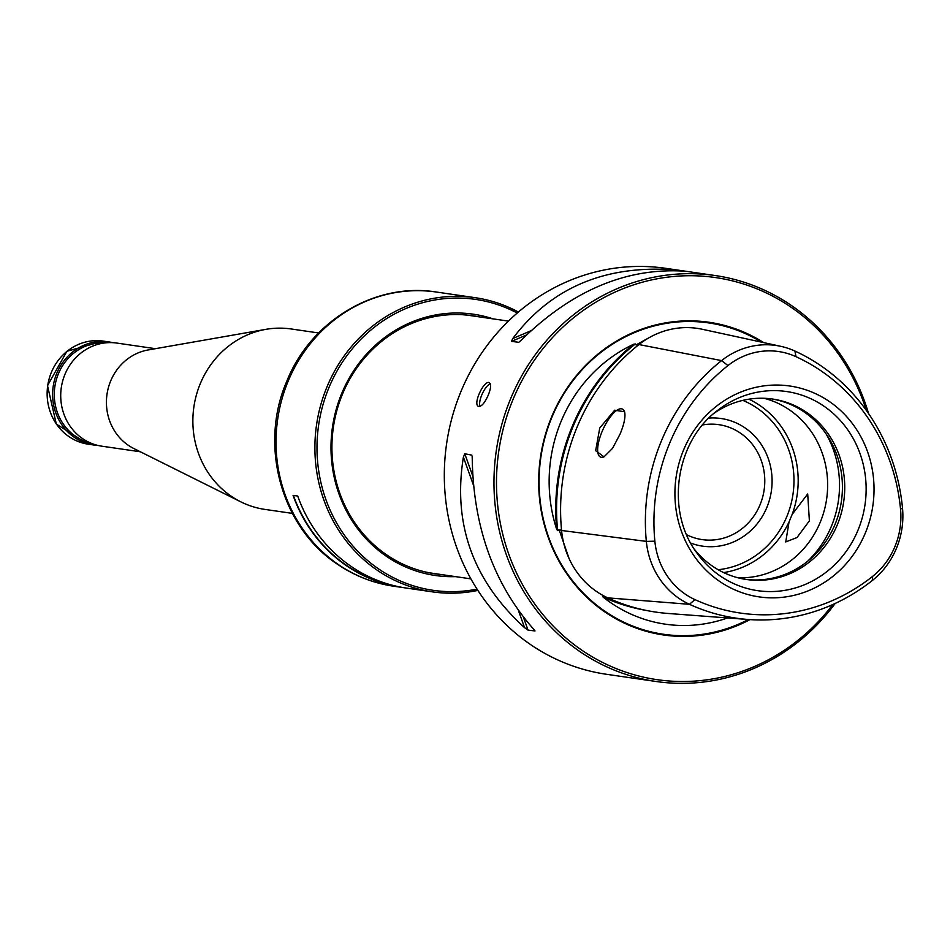 <?xml version="1.0" encoding="UTF-8"?>
<svg xmlns="http://www.w3.org/2000/svg" width="950" height="950" viewBox="0 0 950 950"><rect width="100%" height="100%" fill="white"/><g stroke="black" fill="none" stroke-linecap="round" stroke-linejoin="round"><path stroke-width="1.43" d="M508.44 321.112L470.559 315.602A130.233 121.505 98.3 0 0 462.353 314.711M424.911 571.864A130.233 121.505 98.3 0 0 433.034 573.349L470.915 578.871M479.988 406.422A13.027 4.524 114.6 0 1 482.267 393.834A13.027 4.524 114.6 0 1 490.319 383.836M488.264 395.093C490.936 388.396 491.304 384.275 489.392 382.731C484.168 379.478 472.423 404.474 478.551 406.41C481.543 406.707 484.785 402.942 488.264 395.093M656.082 681.494L606.433 674.274A205.117 191.366 -81.7 0 1 461.118 391.139A205.117 191.366 -81.7 0 1 665.534 268.304L715.172 275.536A205.117 191.366 98.3 0 0 496.256 450.953A205.117 191.366 98.3 0 0 656.082 681.494A205.117 191.366 98.3 0 0 835.181 603.44M868.561 413.547A205.117 191.366 98.3 0 0 715.172 275.536M866.329 410.364A203.169 189.549 98.3 0 0 593.75 303.478A203.169 189.549 98.3 0 0 540.574 611.681A203.169 189.549 98.3 0 0 832.829 604.509M727.961 365.572A191.081 178.268 98.3 0 0 654.859 541.179A73.221 68.305 98.3 0 0 694.913 599.604A191.081 178.268 98.3 0 0 872.528 576.46A73.221 68.305 98.3 0 0 900.541 509.164A191.081 178.268 98.3 0 0 796.029 356.701A73.221 68.305 98.3 0 0 727.961 365.572L721.584 360.596A78.862 73.578 -81.7 0 1 780.781 346.322A78.862 73.578 -81.7 0 1 794.889 351.037A196.721 183.528 -81.7 0 1 902.5 508.012A78.862 73.578 -81.7 0 1 872.326 580.486A196.721 183.528 -81.7 0 1 748.22 619.495A196.721 183.528 -81.7 0 1 689.462 604.307A78.862 73.578 -81.7 0 1 646.332 541.381A196.721 183.528 -81.7 0 1 721.584 360.596L638.958 344.553A202.303 188.741 98.3 0 0 561.569 530.48A84.443 78.779 98.3 0 0 607.763 597.859A202.303 188.741 98.3 0 0 668.171 613.474L748.22 619.495M815.231 393.526A106.543 99.406 -81.7 0 1 865.307 533.081A106.543 99.406 -81.7 0 1 733.709 589.368A106.543 99.406 -81.7 0 1 683.644 449.813A106.543 99.406 -81.7 0 1 815.231 393.526M624.601 411.813A26.374 9.156 -65.4 0 0 622.416 409.07A26.374 9.156 -65.4 0 0 600.566 435.492A26.374 9.156 -65.4 0 0 600.436 457.021A26.374 9.156 -65.4 0 0 603.974 456.867M612.572 448.317L620.136 433.936C624.221 424.044 625.706 416.658 624.589 411.766L614.686 410.198L599.771 427.928L595.65 450.692L604.022 456.843L612.572 448.317M792.217 514.294L807.702 493.988L809.388 520.837L796.991 537.558L785.745 541.928L789.058 521.883L792.217 514.294A91.164 85.049 98.3 0 0 748.897 399.19M471.924 455.157L464.764 453.744L463.398 457.14C452.628 523.901 473.017 580.735 524.566 627.653L528.046 630.123L534.992 630.943M472.138 456.261L472.233 458.434C473.338 526.918 493.739 583.751 533.413 628.936L534.589 630.289M684.796 271.249L673.538 269.764C604.414 265.074 550.822 287.993 512.763 338.532L511.539 341.371L518.712 342.285M684.653 271.237L682.385 271.047C625.136 268.09 571.544 291.009 521.609 339.827L519.104 342.059M763.681 342.617A158.009 147.404 98.3 0 0 538.888 473.397A158.009 147.404 98.3 0 0 749.977 619.614M650.999 336.644L636.191 344.85L634.837 344.589L635.336 343.971L633.733 344.209A202.089 188.539 98.3 0 0 556.676 529.34A147.06 137.204 -81.7 0 1 633.733 344.209M638.115 345.218L634.612 344.541A201.436 187.934 98.3 0 0 557.543 529.673A83.576 77.971 98.3 0 0 557.638 530.611L557.781 529.696L559.384 530.468M556.676 529.34L557.638 530.611M561.533 530.183L559.17 529.886L569.157 558.754M604.829 596.481L602.454 595.982L603.096 597.075A202.089 188.539 98.3 0 0 646.178 610.411M727.534 617.939A147.06 137.204 -81.7 0 1 603.096 597.075M635.336 343.971A83.576 77.971 98.3 0 0 634.612 344.541L634.208 344.161M602.454 595.982A83.576 77.971 98.3 0 0 603.262 596.362A201.436 187.934 98.3 0 0 623.164 604.069M780.781 346.322L702.347 329.282A84.443 78.779 98.3 0 0 638.958 344.553M686.648 534.707A58.069 54.174 98.3 0 0 688.299 535.503A58.069 54.174 98.3 0 0 702.157 539.6A58.069 54.174 98.3 0 0 760.024 504.83A58.069 54.174 98.3 0 0 718.889 424.674A58.069 54.174 98.3 0 0 702.62 424.947M745.263 579.31A91.164 85.049 98.3 0 0 834.955 524.566A91.164 85.049 98.3 0 0 771.531 398.905M694.45 549.361A91.164 85.049 98.3 0 0 746.427 579.488A91.164 85.049 98.3 0 0 837.271 524.899A91.164 85.049 98.3 0 0 772.694 399.059A91.164 85.049 98.3 0 0 714.281 413.131M737.948 577.778A91.164 85.049 98.3 0 0 820.182 522.405A91.164 85.049 98.3 0 0 764.073 398.287M690.721 543.079A64.493 60.171 98.3 0 0 766.816 507.526A64.493 60.171 98.3 0 0 708.914 418.083M293.419 495.425A148.307 138.368 98.3 0 0 395.129 585.924M393.502 586.186C373.552 583.229 355.134 576.08 338.236 564.763C281.342 528.01 258.614 445.55 286.829 381.152C310.757 320.946 375.226 282.079 436.323 292.03A148.627 138.664 -81.7 0 0 288.206 381.033A148.627 138.664 -81.7 0 0 393.502 586.186L401.624 587.373A148.627 138.664 98.3 0 1 293.075 495.366L297.718 496.043A148.627 138.664 98.3 0 0 406.267 588.05L432.357 591.85A148.627 138.664 98.3 0 0 477.874 590.401M401.624 587.373A148.627 138.664 98.3 0 0 403.94 587.682M518.403 312.039A148.627 138.664 98.3 0 0 475.178 297.683A148.627 138.664 98.3 0 0 316.552 424.793A148.627 138.664 98.3 0 0 432.357 591.85M517.239 313.037A147.001 137.144 98.3 0 0 318.63 425.089A147.001 137.144 98.3 0 0 477.054 589.131M493.121 318.879A132.026 123.179 98.3 0 0 332.464 427.108A132.026 123.179 98.3 0 0 455.596 576.638M478.539 316.766A130.399 121.659 98.3 0 0 472.554 315.721A130.399 121.659 98.3 0 0 333.379 427.239A130.399 121.659 98.3 0 0 434.981 573.8A130.399 121.659 98.3 0 0 441.026 574.513M472.162 315.839A130.399 121.659 98.3 0 0 469.359 315.305M431.799 573.289A130.399 121.659 98.3 0 0 434.649 573.586M97.862 445.407A52.096 48.604 -81.7 0 1 93.777 445.004A52.096 48.604 -81.7 0 1 53.188 386.448A52.096 48.604 -81.7 0 1 108.787 341.905A52.096 48.604 -81.7 0 1 112.812 342.677M90.82 443.104A50.789 47.381 -81.7 0 1 54.851 386.697A50.789 47.381 -81.7 0 1 105.403 342.879M155.384 348.686L116.897 343.081A52.096 48.604 98.3 0 0 62.724 380.831A52.096 48.604 98.3 0 0 89.466 442.51A52.096 48.604 98.3 0 0 101.888 446.191L140.374 451.784M318.63 332.963L291.175 328.973A91.164 85.049 98.3 0 0 265.905 329.341A91.164 85.049 98.3 0 0 193.883 406.933A91.164 85.049 98.3 0 0 240.801 501.838A91.164 85.049 98.3 0 0 243.164 502.966A91.164 85.049 98.3 0 0 264.908 509.402L292.374 513.392M265.905 329.341L148.164 349.956A52.096 48.604 98.3 0 0 107.006 394.286A52.096 48.604 98.3 0 0 133.808 448.519L240.801 501.838M796.029 356.701L794.889 351.037M900.541 509.164L902.5 508.012M872.528 576.46L872.326 580.486M694.913 599.604L689.462 604.307L607.763 597.859M654.859 541.179L646.332 541.381L561.569 530.48M857.898 530.421A100.617 93.872 98.3 0 0 831.962 412.348A100.617 93.872 98.3 0 0 718.046 410.067C675.272 441.168 665.047 511.338 697.193 553.363A100.617 93.872 98.3 0 0 857.898 530.421M463.398 457.14L473.433 485.117M518.439 610.565L524.566 627.653M464.764 453.744L472.732 475.95M523.403 617.156L528.046 630.123M673.538 269.764L671.674 270.56M530.967 330.754L512.763 338.532M677.861 270.228L676.768 270.702M526.49 334.982L511.539 341.371M761.401 342.119A157.308 146.763 98.3 0 0 539.268 473.824A157.308 146.763 98.3 0 0 748.398 619.507M557.781 529.696L556.973 529.696M807.619 561.272A100.379 93.646 98.3 0 0 831.309 526.49A100.379 93.646 98.3 0 0 826.144 433.972M723.663 572.589A91.164 85.049 98.3 0 0 789.058 521.883M718.164 569.715A87.911 82.021 98.3 0 0 786.778 516.681A87.911 82.021 98.3 0 0 742.817 400.378M103.312 341.109L66.927 351.262L47.5 385.629L56.323 424.104L88.302 444.208A52.096 48.604 -81.7 0 1 47.714 385.652A52.096 48.604 -81.7 0 1 103.312 341.109L108.787 341.905M436.323 292.03L475.178 297.683M88.302 444.208L93.777 445.004"/></g></svg>
